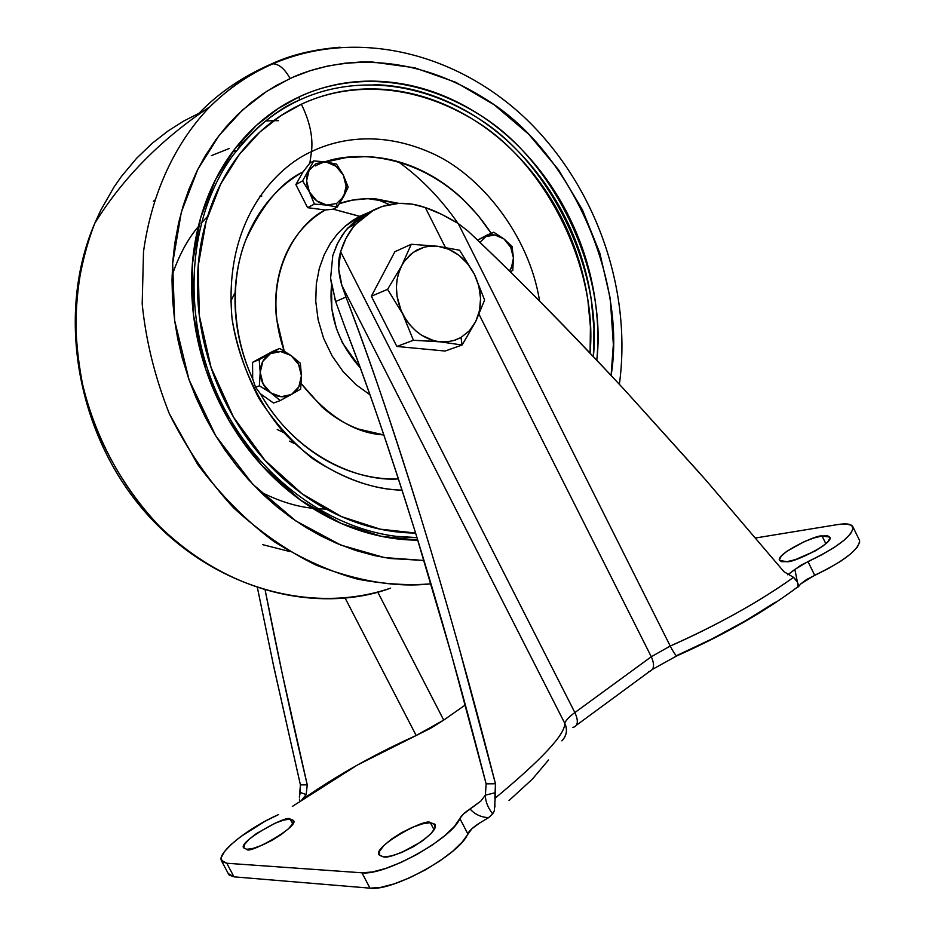 <?xml version="1.0" encoding="UTF-8"?>
<svg xmlns="http://www.w3.org/2000/svg" width="935" height="935" viewBox="0 0 935 935"><rect width="100%" height="100%" fill="white"/><g stroke="black" fill="none" stroke-linecap="round" stroke-linejoin="round"><path stroke-width="1.4" d="M475.705 321.558L469.405 330.733L460.99 337.465L462.1 345.003L475.705 321.558L484.61 300.042L475.705 321.558L479.526 310.56L480.567 298.464L478.837 286.075L474.396 274.236L459.588 250.229L437.814 246.279C453.592 248.874 465.782 258.189 474.396 274.236C482.121 290.75 482.565 306.528 475.705 321.558L462.1 345.003L440.175 341.836L462.1 345.003L445.118 351.034L396.861 346.453L371.347 296.231L394.886 251.702L411.271 244.269L437.814 246.279L430.03 246.139L423.987 247.226L416.893 250.054L410.535 254.437L404.212 261.519L387.581 289.336L402.716 313.961L413.41 340.27L440.175 341.836C424.174 339.662 411.692 330.371 402.716 313.961C394.745 296.968 394.406 280.886 401.676 265.715L398.485 273.511L396.978 280.208L396.428 287.302L397.059 296.453L401.115 310.549L405.474 318.835L409.74 324.714L415.993 331.048L421.685 335.279L433.805 340.691L440.175 341.836L447.982 341.754L455.45 340.013L460.99 337.465L453.989 340.492L446.439 341.906L413.41 340.27L396.861 346.453L413.41 340.27L402.716 313.961L387.581 289.336L371.347 296.231L387.581 289.336L404.212 261.519L412.978 252.508L423.987 247.226L430.03 246.139L437.814 246.279L411.271 244.269L394.886 251.702L371.347 296.231L396.861 346.453L445.118 351.034L462.1 345.003L460.99 337.465L469.405 330.733L475.705 321.558M459.588 250.229L474.396 274.236L467.593 263.682L458.804 255.173L448.671 249.201L437.814 246.279L459.588 250.229M411.271 244.269L401.676 265.715L411.271 244.269M484.61 300.042L474.396 274.236M825.85 543.714L822.052 535.977L829.836 537.111C834.336 543.223 792.062 563.513 786.954 561.666L781.391 561.678L779.404 559.738L781.251 556.15L786.592 551.463L804.147 541.692L813.754 538.034L822.052 535.977L827.767 535.837L829.999 537.66L828.363 541.201L823.057 545.935L814.888 551.124L795.288 559.656L786.954 561.666L779.58 560.474C775.103 554.455 816.571 534.388 822.052 535.977L825.85 543.714M292.643 823.899L290.107 819.083L293.333 820.404C300.544 825.815 248.476 854.859 246.793 849.307L243.813 847.881L244.619 844.387L249.037 839.361L256.365 833.599L275.077 823.197L283.714 820.088L290.107 819.083L293.298 820.346L292.748 823.723L288.483 828.726L281.131 834.593L271.793 840.413L261.952 845.275L253.163 848.396L246.793 849.307L243.86 847.998C236.73 842.657 287.898 813.906 290.107 819.083L292.643 823.899M434.062 829.801L430.38 822.695L435.137 824.67C437.019 828.878 429.773 836.217 413.375 846.689C397.656 854.567 387.733 857.991 383.595 856.951L379.458 855.291L379.563 851.294L383.829 845.591L391.566 839.057L401.606 832.653L412.452 827.311L422.55 823.817L430.38 822.695L434.775 824.144L435.009 827.989L430.953 833.669L423.204 840.331L412.919 846.935L401.734 852.439L391.426 855.946L383.595 856.951L379.271 854.999C371.288 847.519 426.617 817.061 430.38 822.695L434.062 829.801M793.546 577.351C797.204 580.869 798.724 583.908 798.093 586.455L797.462 582.26L793.546 577.351C758.986 601.918 717.881 624.814 670.231 646.038L458.185 223.465C445.259 215.751 434.308 210.445 425.32 207.558L445.341 247.354L425.32 207.558L412.136 204.11L398.871 203.362L382.392 206.366L365.807 213.963L373.79 209.989C390.059 202.007 407.239 201.189 425.32 207.558L441.893 214.466L458.185 223.465L468.213 231.284L458.185 223.465L670.231 646.038L651.286 656.744L479.071 314.405L651.286 656.744C654.71 664.458 654.231 669.308 649.848 671.283L648.738 671.482M458.91 647.078L495.468 783.775L494.849 798.396C542.148 759.162 565.453 734.104 564.74 723.222L341.906 285.514L338.692 268.964L340.644 251.772C343.776 241.335 348.638 232.277 355.253 224.622L373.79 209.989L362.827 217.212L353.43 226.808L345.938 238.448L340.644 251.772L574.873 712.563L651.286 656.744L574.873 712.563C569.251 716.713 565.874 720.266 564.74 723.222L341.906 285.514C337.979 272.436 337.558 261.181 340.644 251.772L574.873 712.563C578.449 720.453 578.122 725.315 573.903 727.126L572.828 727.29M797.976 586.712C765.122 611.443 724.941 634.409 677.408 655.61C676.508 656.721 674.123 653.53 670.231 646.038C698.048 633.907 749.835 608.72 793.558 577.351L783.962 571.706L705.457 479.667M700.724 474.267L624.65 389.977C563.863 324.889 511.714 271.991 468.213 231.284C517.826 278.092 569.976 330.99 624.65 389.977L705.457 479.655L783.962 571.706L793.558 577.351M341.906 285.514L345.973 297.061C367.245 351.899 392.221 425.413 420.914 517.616C446.72 601.509 471.579 690.229 495.468 783.775L486.118 783.834C463.515 695.453 439.999 611.852 415.584 533.008C391.192 454.363 367.654 385.758 344.957 327.203L335.665 301.526L345.973 297.061L341.906 285.514M459.868 818.499C452.727 838.204 384.799 876.001 361.95 872.799L369.979 888.156C393.004 891.698 460.838 853.865 467.781 833.798L459.868 818.499L463.456 814.011L480.812 801.108L470.013 808.95C474.875 814.408 481.069 817.295 488.596 817.634C481.069 817.295 474.875 814.408 470.013 808.95C464.438 812.737 461.048 815.916 459.868 818.499L454.398 826.435L444.85 835.61L432.005 845.228L416.952 854.438L401.045 862.421L385.699 868.44L372.282 871.993L361.95 872.799L226.796 863.25L233.984 876.831L369.979 888.156L361.95 872.799L226.796 863.25L221.209 860.153C217.925 851.925 249.271 827.358 278.607 814.549L265.318 821.094L240.505 836.778L230.898 844.714L224.271 851.878L221.221 857.664L222.051 861.579L226.796 863.25L233.984 876.831L369.979 888.156L380.37 887.455L393.81 883.984L409.168 878L425.063 870.041L440.081 860.796L452.879 851.119L462.369 841.851L471.894 828.737L479.48 823.127C473.028 827.288 469.125 830.841 467.781 833.798L459.868 818.499M228.327 873.594L233.984 876.831L229.192 875.067M292.328 806.449L357.135 765.157L416.18 735.506L443.716 720.09L430.579 728.295L416.18 735.506L345.167 598.143L416.18 735.506C375.589 753.668 337.5 775.068 301.911 799.717L306.177 794.575L300.193 792.401L299.387 797.298L300.416 784.897L274.119 668.338L257.452 587.893M787.749 574.791L800.559 565.43L821.865 554.736L834.289 547.396L844.13 540.196L850.581 533.792L853.117 528.696L851.61 525.33L846.28 523.939L837.608 524.582L755.69 537.964L837.608 524.582C846.736 523.144 851.867 524.021 853.024 527.211C852.346 536.024 837.328 547.489 807.98 561.584L814.701 575.235C844.048 561.164 859.008 549.628 859.592 540.617M797.462 582.236L794.855 569.45L807.98 561.584L814.701 575.235L800.746 583.908L806.601 579.501L828.585 568.398L840.986 561.035L850.803 553.8L857.208 547.314L859.697 542.136L859.323 539.962M509.014 800.547L532.354 779.147L548.588 759.956M677.454 655.225L712.143 638.839L745.394 620.852L775.442 602.21M401.337 852.603L420.902 841.967L401.337 852.603M367.256 213.25L347.352 228.514L342.14 235.351L336.775 244.947L332.79 255.512L330.593 278.291L332.369 289.885M334.601 298.242L335.665 301.526L345.973 297.061C370.143 360.407 395.119 433.922 420.914 517.616M301.911 799.717L306.177 794.575L304.237 797.59L306.177 794.575L307.241 784.851L306.177 794.575L300.193 792.401L300.416 784.897L307.241 784.851L282.195 673.387L265.189 590.312C277.415 652.922 291.44 717.764 307.241 784.851L300.416 784.897L273.02 663.231M365.807 213.963L354.891 221.151L345.541 230.7L338.073 242.27L332.79 255.512L330.593 278.291L335.665 301.526L344.957 327.203C365.012 378.067 388.551 446.673 415.584 533.008L451.523 654.851L486.118 783.834L495.468 783.775L495.562 792.623L485.394 795.136L486.118 783.834L485.394 795.136L480.812 801.108M443.716 720.09L465.338 704.943L443.716 720.09L377.787 592.124L443.716 720.09M798.28 586.899L800.746 583.908L798.28 586.899L798.093 585.953M485.394 795.136L495.562 792.623L494.311 810.762L492.698 813.917L488.596 817.634L479.48 823.127L488.736 817.541L492.698 813.917C487.766 807.513 485.335 801.26 485.394 795.136C485.335 801.26 487.766 807.513 492.698 813.917L494.334 810.715M299.434 799.039L299.749 801.19M494.884 807.104L494.86 801.014M794.855 569.45L787.773 574.803M670.231 646.038L651.286 656.744C654.71 664.458 654.231 669.308 649.848 671.283M573.903 727.126C578.122 725.315 578.449 720.453 574.873 712.563C569.24 716.713 565.862 720.277 564.74 723.222C567.674 729.803 566.774 735.623 562.052 740.672M561.888 740.847C566.774 735.436 567.732 729.569 564.74 723.222M333.176 209.171L359.753 216.301L344.933 226.375L337.523 233.808L330.487 243.17L324.246 254.647L319.326 268.31L316.31 284.03L315.761 301.421L318.134 319.817L323.615 338.33L332.1 355.919L343.133 371.627L356.025 384.706L369.944 394.757L356.025 384.706L343.133 371.627L332.1 355.919L323.615 338.33L318.134 319.817L315.761 301.421L316.31 284.03L319.326 268.31L324.246 254.647L330.487 243.17L337.523 233.808L344.933 226.375L352.425 220.625L359.753 216.301L360.968 216.733L333.176 209.171L337.231 207.079L343.659 196.572L336.6 203.503L337.231 207.079L333.176 209.171L325.438 209.989C299.06 221.653 258.294 275.883 284.205 351.034L276.526 318.461C274.832 303.115 275.708 288.319 279.168 274.084C282.639 259.86 288.389 247.226 296.407 236.158C304.448 225.125 314.125 216.394 325.438 209.989L307.603 207.675L314.394 204.087L326.783 205.092L337.231 207.079L348.194 187.105L343.297 175.079M360.209 367.735C338.306 343.11 328.734 315.691 331.504 285.491L331.832 308.901L336.448 328.711L342.444 342.853L360.22 367.747M590.055 353.103C598.003 268.871 546.239 163.286 474.606 120.428C403.534 77.091 339.206 86.254 301.374 104.217L280.909 115.671L259.86 132.069L239.255 154.567L220.637 184.172L206.109 221.408L198.197 265.844L199.319 315.679L211.088 367.584L233.563 417.244L265.014 460.382L302.262 493.925L341.696 516.681L380.206 529.163L415.596 533.043C396.183 532.962 376.595 529.49 356.819 522.642C330.347 513.444 305.792 498.729 283.153 478.486C260.526 458.162 241.885 433.887 227.217 405.685C212.619 377.436 203.351 347.703 199.412 316.509C195.567 285.327 197.308 255.43 204.648 226.819C212.046 198.278 224.213 173.396 241.136 152.171C258.072 131.029 278.162 115.04 301.374 104.217C309.812 121.527 313.178 137.316 311.507 151.599C313.178 137.316 309.812 121.527 301.374 104.217C324.585 93.477 348.977 88.369 374.573 88.93C400.122 89.526 424.969 95.393 449.139 106.532C473.262 117.681 495.106 133.086 514.671 152.756C534.212 172.426 550.271 194.936 562.858 220.298C575.446 245.66 583.779 272.214 587.87 299.96L590.417 326.747L590.09 353.138M402.073 490.139C374.374 489.706 344.629 479.246 312.851 458.793C292.55 442.582 274.621 422.515 259.065 398.591C245.753 373.018 236.754 346.511 232.102 319.092C222.869 220.415 276.573 167.096 311.507 151.599C338.225 138.672 380.323 130.596 430.451 152.569C480.485 174.05 529.315 235.515 539.577 301.023C529.315 235.515 480.485 174.05 430.451 152.569C380.323 130.596 338.225 138.672 311.507 151.599L309.871 163.122L311.507 151.599C276.573 167.096 222.869 220.415 232.102 319.092C238.331 360.08 256.681 400.683 283.679 432.402C321.43 472.28 366.52 489.309 402.073 490.139M596.787 360.209C607.236 273.686 555.577 161.848 480.8 115.554C406.678 68.839 338.856 78.049 299.317 96.784L278.116 108.577L256.307 125.5L234.954 148.758L215.634 179.391L200.581 217.96L192.376 264.009L193.568 315.656L205.817 369.454L229.204 420.879L261.858 465.49L300.497 500.108L341.368 523.518L381.211 536.281L417.793 540.138C397.597 540.138 377.202 536.573 356.621 529.49C329.237 520.024 303.817 504.818 280.36 483.898C256.926 462.872 237.607 437.755 222.413 408.56C207.29 379.306 197.706 348.521 193.638 316.217C189.653 283.924 191.476 252.988 199.108 223.383C206.799 193.861 219.409 168.136 236.941 146.211C254.495 124.39 275.287 107.911 299.317 96.784L299.317 100.15L299.317 96.784C323.311 85.728 348.533 80.527 374.958 81.158C401.349 81.836 427.003 87.937 451.932 99.484C476.815 111.043 499.348 126.973 519.509 147.298C539.647 167.599 556.208 190.845 569.181 217.002C582.143 243.17 590.745 270.554 594.987 299.177C598.026 319.863 598.634 340.211 596.81 360.232M417.01 537.59L395.797 536.328M414.591 537.602L417.01 537.613C341.789 537.87 260.923 484.061 220.765 401.618C180.548 319.221 186.684 218.673 232.745 155.607C254.904 127.663 277.099 109.173 299.317 100.15C338.096 81.766 404.282 72.556 477.037 117.565C550.399 162.117 602.397 270.916 593.363 356.586L593.959 328.442L591.306 299.808C587.133 271.547 578.636 244.491 565.827 218.661C553.006 192.82 536.643 169.878 516.751 149.834C496.824 129.778 474.571 114.07 449.992 102.675C425.367 91.303 400.04 85.295 373.988 84.653M270.706 64.305C251.024 72.521 230.781 86.639 210.001 106.66C180.186 137.363 152.685 185.703 143.511 251.69L142.19 303.863C145.883 340.726 154.941 377.378 169.375 413.808C186.836 448.964 208.213 480.274 233.516 507.763C260.222 532.214 287.805 551.358 316.264 565.196C358.958 581.535 397.2 587.741 431 583.814C408.525 585.696 384.051 584.141 357.602 579.151C330.207 571.659 302.356 559.13 274.048 541.575C246.15 520.807 220.695 495.106 197.682 464.473L169.375 413.808C154.941 377.378 145.883 340.726 142.19 303.863L143.511 251.69C152.685 185.703 180.186 137.363 210.001 106.66C230.781 86.639 251.024 72.521 270.706 64.305C289.838 55.188 312.968 49.485 340.095 47.206C312.968 49.485 289.838 55.188 270.706 64.305L273.113 63.79L270.706 64.305C242.516 76.6 218.615 92.916 198.991 113.275L183.809 121.012L168.183 130.865L152.335 143.184L136.592 158.296L121.363 176.54L114.105 186.918L100.699 210.34L94.727 223.407C79.966 259.264 73.912 301.304 76.565 349.526C83.542 413.831 114.292 479.854 159.476 526.276C242.539 606.523 338.014 607.984 390.62 588.127C338.014 607.984 242.539 606.523 159.476 526.276C125.921 491.062 99.858 446.124 85.424 397.702C77.979 365.246 74.823 333.737 75.957 303.15C79.276 273.861 85.529 247.272 94.727 223.407C122.777 178.036 161.194 139.116 210.001 106.66C228.818 88.206 249.797 73.923 272.962 63.79C357.918 27.325 458.15 53.424 527.153 119.996C596.109 187.012 632.2 289.873 619.379 384.297M423.999 560.474L384.402 557.576L340.889 545.093L295.799 520.924L252.707 484.178L215.833 436.002L189.057 379.785L174.635 320.495L172.659 263.284L181.332 212.175L197.788 169.41L219.059 135.517L242.632 109.898L266.697 91.338L290.06 78.505C284.906 69.085 279.249 64.176 273.113 63.79C279.249 64.176 284.906 69.085 290.06 78.505C333.924 57.947 410.091 48.643 491.6 102.955C573.961 156.951 626.321 282.814 611.116 375.438L613.348 344.477L610.263 298.534L599.826 253.14L582.376 209.72L558.452 169.656L528.766 134.266L494.183 104.767L455.742 82.28L414.673 67.776L372.34 62.014L360.209 62.049L345.167 63.171L327.297 66.128L309.824 70.826L292.842 77.266L276.456 85.424L263.413 93.512L250.942 102.768L236.906 115.321L226.036 126.938L215.985 139.607L205.127 156.028L197.133 170.696L188.893 189.361L183.225 205.665L178.667 222.647L174.74 243.661L172.776 261.648L172.017 279.962L172.484 298.44L174.67 320.775L177.825 339.347L182.173 357.743L188.964 379.54L195.859 397.235L205.595 417.851L214.851 434.378L225.066 450.167L236.228 465.198L248.207 479.339L263.588 495.024L277.192 506.992L291.346 517.826L306.025 527.515L321.137 536.035L336.542 543.293L355.393 550.364L374.397 555.589L390.281 558.511L423.999 560.474M198.991 113.275L197.788 114.982L198.991 113.275L202.404 111.756L198.991 113.275M207.593 216.382L201.119 223.301M198.29 226.656C187.643 239.173 178.912 255.43 172.098 275.416C178.912 255.43 187.643 239.173 198.29 226.656M260.035 491.611C278.396 501.008 295.904 506.548 312.57 508.231C295.904 506.548 278.396 501.008 260.035 491.611M316.953 508.675L326.257 509.131M301.187 383.607C327.379 416.239 354.938 433.349 383.864 434.939L358.491 429.06C345.331 424.174 333.129 416.765 321.874 406.842L301.187 383.619M326.07 161.977L345.564 157.664L365.725 156.624C383.257 157.162 400.367 161.112 417.08 168.487C433.77 175.873 449.045 186.112 462.907 199.19L478.042 215.354L491.167 233.318C436.75 150.699 351.081 147.099 315.34 165.904M235.129 292.526L230.665 301.421M277.216 429.527L283.936 432.671M294.642 443.634L289.488 441.133M336.553 164.128L326.14 161.989C333.573 163.344 339.3 167.716 343.309 175.114L336.553 164.128L326.14 161.989L313.798 160.89L309.871 163.122L302.975 171.958L309.871 163.122L313.798 160.89L302.589 180.864L309.415 191.979L314.394 204.087L307.603 207.675L295.869 184.616L302.975 171.958L295.869 184.616L302.589 180.864L295.869 184.616L307.603 207.675L325.438 209.989M486.2 235.468L477.586 240.155L493.715 232.207L485.861 236.59C491.81 233.692 497.829 234.463 503.93 238.904L493.715 232.207L486.2 235.468M513.455 258.002L512.041 246.454L503.93 238.904C509.797 243.778 512.976 250.124 513.455 257.955L512.544 265.072L509.481 271.021M512.789 270.344L510.3 271.828L512.789 270.344L513.455 257.955L510.732 247.319L503.93 238.904L493.715 232.207L485.861 236.59L479.947 242.41L485.861 236.59L494.837 234.977L503.93 238.904L512.041 246.454M259.416 385.816L270.788 392.864L280.29 400.577L273.534 403.032L260.362 393.74L255.559 387.3L259.416 385.816L255.559 387.3L252.684 378.862L252.555 362.336L259.194 359.613L260.21 372.34L259.416 385.816L270.788 392.864L280.29 400.577L300.661 389.159L301.432 375.835L300.345 363.236L290.995 355.487L279.74 348.451L259.194 359.613L252.555 362.336L252.684 378.862C243.766 359.531 238.215 339.428 236.006 318.566C233.855 297.716 235.176 277.648 239.979 258.376C244.83 239.138 252.719 222.062 263.635 207.161C274.586 192.294 287.7 180.56 302.975 171.958C281.353 182.08 262.314 204.707 245.847 239.839C231.412 275.813 230.139 330.02 252.684 378.862L255.559 387.3L260.362 393.74C295.542 455.953 358.234 481.911 398.45 478.93C382.053 479.468 365.597 476.78 349.094 470.878C331.247 464.45 314.627 454.597 299.247 441.308C283.878 427.985 270.916 412.125 260.362 393.74L273.534 403.032L280.29 400.577L300.661 389.159L301.432 375.835C301.28 384.285 297.949 390.514 291.44 394.512C284.637 397.983 277.753 397.433 270.788 392.864C264.091 387.78 260.561 380.942 260.21 372.34C260.421 363.785 263.822 357.556 270.414 353.64C277.263 350.263 284.123 350.882 290.995 355.487C297.587 360.559 301.07 367.338 301.432 375.835L300.345 363.236L290.995 355.487L279.74 348.451L273.02 351.221L252.555 362.336L273.02 351.221L279.74 348.451L259.194 359.613L260.21 372.34L259.416 385.816M279.623 481.139L274.808 478.767M359.753 216.301L369.278 212.233L359.753 216.301M398.742 203.362L375.706 198.874C361.588 198.208 349.515 199.786 339.487 203.608L352.273 200.16L367.771 198.641L398.766 203.362M232.686 151.75L236.543 150.57M241.031 145.03L237.034 146.094M154.462 200.23L153.422 201.516M289.57 551.475L262.583 544.637M240.996 145.089L236.999 146.141M239.348 143.265L243.369 142.319M278.501 120.685L273.616 120.685M265.669 120.977L273.686 120.685M239.395 143.207L243.416 142.26M458.021 223.36C440.595 198.349 420.621 177.779 398.1 161.638M237.794 148.981C255.103 127.429 275.615 111.16 299.317 100.15M261.823 196.069L259.837 196.14M210.644 379.084L209.288 379.236M226.878 416.823L227.848 415.818M290.995 355.487L280.699 351.548L270.414 353.64L262.899 361.237L260.21 372.34L263.109 383.934L270.788 392.864L281.178 396.732L291.44 394.512L298.838 386.856L301.432 375.835L298.569 364.369L290.995 355.487M509.493 271.033L511.375 268.029L513.455 257.955M343.309 175.114L336.016 166.266L326.14 161.989L316.287 163.461L309.123 170.334L306.598 180.782L309.415 191.979L316.813 200.885L326.783 205.092L336.6 203.503L326.783 205.092C319.291 203.83 313.505 199.459 309.415 191.979C305.78 184.265 305.687 177.054 309.123 170.334L316.287 163.461L326.14 161.989L313.798 160.89L302.589 180.864L309.415 191.979L314.394 204.087L326.783 205.092L337.231 207.079L336.6 203.503L343.659 196.572L346.114 186.194L343.309 175.114C346.897 182.734 347.014 189.887 343.659 196.572L348.194 187.105M221.513 860.878L228.596 874.237M852.825 526.685L859.382 540.079M355.744 224.061L347.843 227.953M305.581 795.697L304.775 796.924M676.706 655.926L652.49 669.343M649.767 671.307L576.474 725.198M390.62 588.127C308.795 616.235 206.88 585.836 141.419 507.67C75.945 429.679 56.474 312.021 94.727 223.407M389.322 204.531L375.706 198.874M229.274 148.478L211.368 155.654"/></g></svg>
